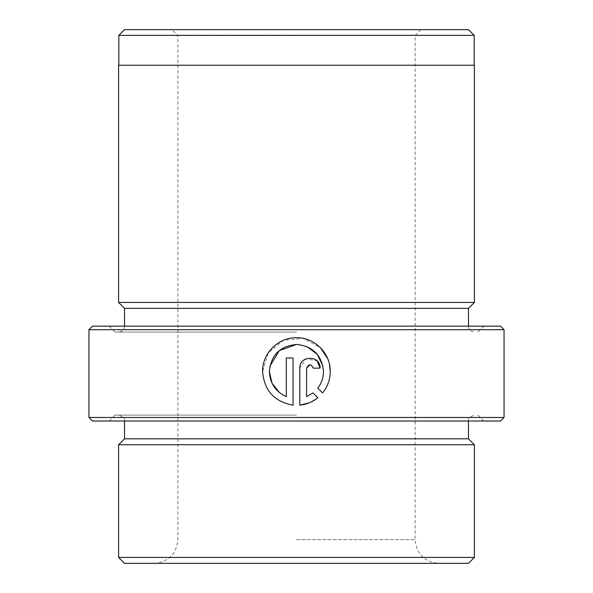 <?xml version="1.0" encoding="UTF-8"?>
<svg xmlns="http://www.w3.org/2000/svg" width="593" height="593" viewBox="0 0 593 593"><rect width="100%" height="100%" fill="white"/><g stroke="black" fill="none" stroke-linecap="round" stroke-linejoin="round"><path stroke-width="0.44" stroke-dasharray="2.96 2.22" d="M323.489 371.522L322.963 366.215M306.929 346.594L296.5 344.466M269.882 366.296L269.378 371.522M279.488 392.618L286.286 396.606L286.286 357.994L293.046 357.994L293.046 405.175C274.322 401.735 264.174 390.513 262.61 371.522L268.325 352.716L283.484 340.278L303.06 338.358L320.383 347.646M327.692 358.624L329.597 364.925M92.508 421.03L500.492 421.03M504.05 417.472L88.95 417.472M500.492 326.15L92.508 326.15M88.95 329.708L504.05 329.708M118.837 35.343L474.163 35.343M118.6 65.23L474.4 65.23M124.53 563.35L468.47 563.35M474.4 557.42L118.6 557.42M468.47 29.65L124.53 29.65M296.5 35.58L177.9 35.58L296.5 35.58M118.6 444.75L474.4 444.75M124.53 438.82L468.47 438.82M296.5 415.1L115.042 415.1L296.5 415.1M296.5 332.08L115.042 332.08L296.5 332.08M124.53 308.36L468.47 308.36M118.6 302.43L474.4 302.43M296.5 421.03L483.888 421.03L296.5 421.03M296.5 65.23L118.837 65.23L296.5 65.23M313.022 392.9L317.833 397.71L309.383 402.766M299.813 405.175L299.813 368.142L306.092 358.765L317.136 360.974M306.574 368.142L306.574 396.606M320.101 368.142L313.341 368.142L309.976 364.762M322.614 392.929L317.804 388.111M296.5 539.63L415.1 539.63L296.5 539.63M296.5 326.15L124.53 326.15L296.5 326.15M421.03 29.65L415.1 35.58L415.1 539.63C416.508 554.04 424.41 561.942 438.82 563.35M154.18 563.35C168.59 561.942 176.492 554.04 177.9 539.63L177.9 35.58L171.97 29.65M124.53 421.03C125.286 418.806 123.307 416.835 118.6 415.1M115.042 415.1L109.112 421.03M115.042 332.08L109.112 326.15M124.53 326.15C124.804 326.298 124.493 331.213 118.6 332.08M468.47 326.15C468.196 326.298 468.507 331.213 474.4 332.08M477.958 332.08L483.888 326.15M477.958 415.1L483.888 421.03M468.47 421.03C467.714 418.806 469.693 416.835 474.4 415.1"/><path stroke-width="0.89" d="M322.963 366.215L317.381 354.406L306.929 346.594M329.597 364.925L330.249 371.522C330.701 353.443 314.549 337.298 296.5 337.706C278.354 337.232 262.173 353.391 262.61 371.522C264.152 390.49 274.3 401.713 293.046 405.175L293.046 357.994L286.286 357.994L286.286 396.606C275.567 391.684 269.926 383.33 269.378 371.522C270.979 355.059 280.022 346.038 296.5 344.466L279.273 350.604L269.882 366.296M296.5 344.466C312.896 346.112 321.895 355.125 323.489 371.522C323.43 377.682 321.539 383.211 317.804 388.111C321.539 383.219 323.43 377.689 323.489 371.522M320.383 347.646L327.692 358.624M500.492 421.03L92.508 421.03L88.95 417.472L504.05 417.472L500.492 421.03M88.95 329.708L92.508 326.15L500.492 326.15L504.05 329.708L88.95 329.708L88.95 417.472M118.837 35.343L124.53 29.65L468.47 29.65L474.163 35.343L118.837 35.343L118.837 65.23M468.47 563.35L124.53 563.35L118.6 557.42L474.4 557.42L468.47 563.35M468.47 421.03L468.47 438.82L474.4 444.75L118.6 444.75L118.6 557.42M468.47 438.82L124.53 438.82L118.6 444.75M317.833 397.71L313.022 392.9L306.574 396.606L306.574 368.142C308.827 363.776 311.08 363.776 313.341 368.142L320.101 368.142C320.717 355.074 299.228 355.029 299.813 368.142L299.813 405.175C306.537 404.463 312.548 401.972 317.833 397.71M322.614 392.929C327.625 386.688 330.168 379.55 330.249 371.522C330.168 379.542 327.625 386.673 322.614 392.929L317.804 388.111M468.47 308.36L124.53 308.36L118.6 302.43L474.4 302.43L468.47 308.36L468.47 326.15M474.4 302.43L474.4 65.23L118.6 65.23L118.6 302.43M309.383 402.766L299.813 405.175M317.136 360.974L320.101 368.142M306.574 396.606L313.022 392.9M309.976 364.762L306.574 368.142M269.378 371.522L272.039 383.226L279.488 392.618M474.163 35.343L474.163 65.23M474.4 444.75L474.4 557.42M504.05 329.708L504.05 417.472M124.53 308.36L124.53 326.15M124.53 421.03L124.53 438.82"/></g></svg>
